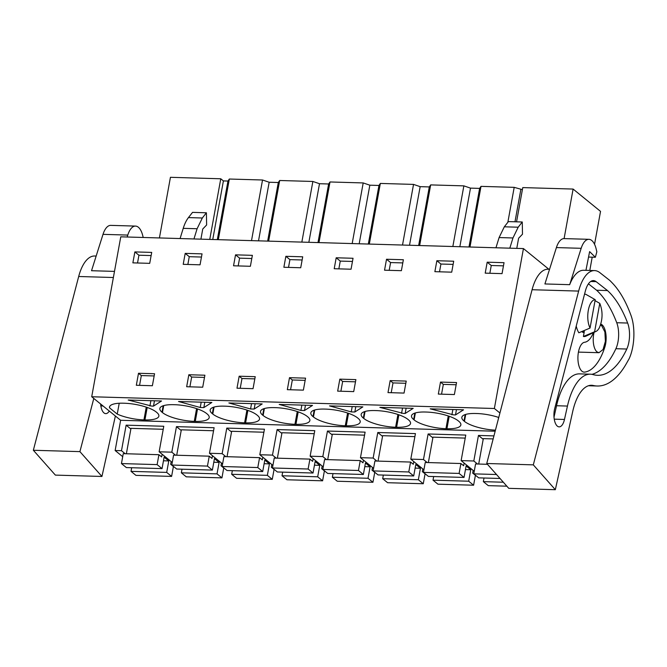 <?xml version="1.0" encoding="UTF-8"?>
<svg xmlns="http://www.w3.org/2000/svg" width="667" height="667" viewBox="0 0 667 667"><rect width="100%" height="100%" fill="white"/><g stroke="black" fill="none" stroke-linecap="round" stroke-linejoin="round"><path stroke-width="1" d="M548.858 269.251L523.437 248.574L120.769 236.818L91.713 396.748L120.635 420.285L115.141 450.517L122.703 456.67M159.421 237.952L170.435 177.305L220.769 178.781L209.755 239.42M115.141 450.517L121.486 450.709L125.196 453.727M130.865 429.023L126.13 425.162L163.774 426.263L159.138 451.801L171.819 452.176L175.529 455.194M493.947 435.893L478.456 435.443L473.812 460.989L467.475 460.805L461.13 460.614L465.774 435.076L428.122 433.975L423.478 459.521L410.797 459.146L415.441 433.608L377.789 432.508L373.153 458.046L360.463 457.679L365.107 432.141L327.455 431.04L322.82 456.578L310.13 456.211L314.774 430.665L277.122 429.573L272.486 455.111L259.805 454.744L264.44 429.198L226.788 428.097L222.153 453.643L209.471 453.277L214.107 427.73L176.463 426.63L171.819 452.176M120.635 420.285L495.164 431.216M126.13 425.162L121.486 450.709M91.713 396.748L494.372 408.496L499.917 413.006M123.445 403.21A24.354 7.037 -169.7 0 0 109.505 407.012A24.354 7.037 -169.7 0 0 109.513 407.82L117.242 414.107A24.354 7.037 -169.7 0 0 143.939 419.893L144.931 419.927A24.354 7.037 -169.7 0 0 158.871 416.125A24.354 7.037 -169.7 0 0 156.712 412.406L156.253 412.031A24.354 7.037 -169.7 0 0 124.429 403.243L123.445 403.21M453.693 414.891L430.207 408.838L463.523 409.813L455.494 414.941L453.693 414.891M379.873 407.37L413.19 408.346L405.161 413.473L403.368 413.423L379.873 407.37M264.39 408.529L263.123 415.508L262.665 415.141A24.354 7.037 -169.7 0 1 260.505 411.422A24.354 7.037 -169.7 0 1 274.437 407.62L275.429 407.645A24.354 7.037 -169.7 0 1 307.254 416.441L307.704 416.808A24.354 7.037 -169.7 0 1 309.872 420.527A24.354 7.037 -169.7 0 1 295.931 424.329L294.939 424.304L297.257 411.547M263.123 415.508A24.354 7.037 -169.7 0 0 294.939 424.304M314.724 409.997L313.457 416.975L312.998 416.608L314.165 410.172M313.457 416.975A24.354 7.037 -169.7 0 0 345.273 425.771L346.265 425.796A24.354 7.037 -169.7 0 0 360.197 421.994A24.354 7.037 -169.7 0 0 358.037 418.276L357.587 417.909A24.354 7.037 -169.7 0 0 325.763 409.121L324.771 409.088A24.354 7.037 -169.7 0 0 310.839 412.89A24.354 7.037 -169.7 0 0 312.998 416.608M228.873 402.968L262.189 403.935L254.16 409.063L250.567 408.963L228.873 402.968M163.723 405.594L162.456 412.573A24.354 7.037 -169.7 0 0 194.272 421.361L195.264 421.394A24.354 7.037 -169.7 0 0 209.205 417.592A24.354 7.037 -169.7 0 0 207.045 413.873L206.587 413.507A24.354 7.037 -169.7 0 0 174.762 404.711L173.779 404.686A24.354 7.037 -169.7 0 0 159.838 408.487A24.354 7.037 -169.7 0 0 161.998 412.198L163.173 405.761M162.456 412.573L161.998 412.198M211.856 402.468L203.827 407.595L200.233 407.495L178.539 401.501L211.856 402.468M214.057 407.062L212.79 414.04A24.354 7.037 -169.7 0 0 244.606 422.828L245.598 422.861A24.354 7.037 -169.7 0 0 259.538 419.059A24.354 7.037 -169.7 0 0 257.37 415.341L256.92 414.974A24.354 7.037 -169.7 0 0 225.096 406.178L224.104 406.153A24.354 7.037 -169.7 0 0 210.172 409.955A24.354 7.037 -169.7 0 0 212.331 413.673L213.498 407.229M212.79 414.04L212.331 413.673M304.494 410.53L300.9 410.43L279.206 404.435L312.523 405.411L304.494 410.53L305.461 405.202M351.234 411.898L329.54 405.903L362.856 406.878L354.827 412.006L351.234 411.898L352.201 406.562M415.391 412.931L414.115 419.918A24.354 7.037 -169.7 0 0 445.94 428.706L446.932 428.739A24.354 7.037 -169.7 0 0 460.864 424.937A24.354 7.037 -169.7 0 0 458.704 421.219L458.246 420.844A24.354 7.037 -169.7 0 0 426.43 412.056L425.438 412.023A24.354 7.037 -169.7 0 0 411.506 415.824A24.354 7.037 -169.7 0 0 413.665 419.543L414.832 413.106M414.115 419.918L413.665 419.543M365.057 411.464L363.79 418.451A24.354 7.037 -169.7 0 0 395.606 427.239L396.598 427.264A24.354 7.037 -169.7 0 0 410.53 423.47A24.354 7.037 -169.7 0 0 408.371 419.751L407.921 419.376A24.354 7.037 -169.7 0 0 376.096 410.589L375.104 410.555A24.354 7.037 -169.7 0 0 361.172 414.357A24.354 7.037 -169.7 0 0 363.332 418.076L364.499 411.639M363.79 418.451L363.332 418.076M161.522 401L153.493 406.128L151.701 406.078L128.206 400.025L161.522 401M498.749 417.475A24.354 7.037 -169.7 0 0 476.763 413.523L475.771 413.498A24.354 7.037 -169.7 0 0 461.839 417.3A24.354 7.037 -169.7 0 0 463.999 421.01L464.449 421.386A24.354 7.037 -169.7 0 0 495.439 430.148M523.437 248.574L494.372 408.496M132.875 262.856L134.867 251.909L151.709 252.401L149.716 263.348L132.875 262.856M446.348 394.314L438.327 394.08L440.503 382.091L456.553 382.558L454.377 394.547L446.348 394.314M451.717 272.161L434.876 271.669L436.86 260.722L453.702 261.214L451.717 272.161M245.022 388.436L236.993 388.202L239.17 376.213L255.228 376.68L253.043 388.669L245.022 388.436M305.553 378.147L303.377 390.137L287.327 389.67L289.503 377.68L305.553 378.147M200.05 264.816L183.208 264.324L185.201 253.377L202.043 253.869L200.05 264.816M204.894 375.213L202.71 387.202L186.66 386.735L188.836 374.746L204.894 375.213M235.534 254.844L252.376 255.336L250.383 266.283L233.542 265.791L235.534 254.844L239.603 258.154L251.801 258.513M334.209 268.726L336.193 257.779L353.043 258.271L351.05 269.218L334.209 268.726M390.17 380.615L387.994 392.605L404.044 393.08L406.22 381.09L390.17 380.615L392.996 382.916L405.819 383.292M353.71 391.604L337.66 391.137L339.837 379.148L355.886 379.615L353.71 391.604M386.526 259.246L384.542 270.193L401.384 270.685L403.377 259.738L386.526 259.246L390.595 262.565L402.793 262.915M154.561 373.745L152.376 385.734L136.326 385.268L138.503 373.278L154.561 373.745M487.193 262.189L504.035 262.681L502.051 273.628L485.209 273.137L487.193 262.189L491.262 265.499L503.46 265.858M283.875 267.259L285.86 256.311L302.71 256.803L300.717 267.75L283.875 267.259M217.317 239.636L227.964 181.049L223.403 180.915L220.769 178.781M227.964 181.049L229.34 179.031L262.531 179.998L269.168 182.249L278.297 182.516L279.673 180.499L312.865 181.466L319.501 183.717L328.631 183.984L330.007 181.966L363.198 182.933L369.835 185.193L378.964 185.459L380.34 183.433L413.532 184.4L420.16 186.66L429.298 186.927L430.674 184.901L463.865 185.868L470.493 188.127L479.631 188.394L481.007 186.368L514.199 187.344L522.394 189.645M516.55 221.828L522.77 187.594L573.103 189.061L600.533 211.381L594.547 244.305M589.795 270.452L592.204 257.17M159.138 451.801L172.253 462.473M181.199 430.49L176.463 426.63M209.471 453.277L222.586 463.94M222.153 453.643L225.863 456.662M231.532 431.958L226.788 428.097M259.805 454.744L272.911 465.416M272.486 455.111L276.196 458.129M281.866 433.425L277.122 429.573M310.13 456.211L323.245 466.883M322.82 456.578L326.53 459.596M332.199 434.892L327.455 431.04M360.463 457.679L373.578 468.351M373.153 458.046L376.863 461.072M382.533 436.36L377.789 432.508M410.797 459.146L423.912 469.818M423.478 459.521L427.197 462.539M432.866 437.835L428.122 433.975M461.13 460.614L474.245 471.286M473.812 460.989L477.53 464.007M483.2 439.303L478.456 435.443M564.099 238.594L573.103 189.061M109.797 406.27L109.513 407.82M119.218 403.252L117.242 414.107M455.494 414.941L456.461 409.605M451.901 414.832L452.868 409.505M440.503 382.091L443.33 384.384L456.153 384.759M443.33 384.384L441.554 394.172M392.996 382.916L391.221 392.705M405.161 413.473L406.128 408.137M401.567 413.365L402.534 408.037M239.17 376.213L241.996 378.514L254.819 378.881M241.996 378.514L240.22 388.294M254.16 409.063L255.136 403.735M250.567 408.963L251.534 403.627M203.827 407.595L204.802 402.268M200.233 407.495L201.209 402.159M188.836 374.746L191.662 377.038L204.494 377.414M191.662 377.038L189.887 386.827M300.9 410.43L301.868 405.094M289.503 377.68L292.329 379.982L305.152 380.357M292.329 379.982L290.554 389.761M339.837 379.148L342.663 381.449L355.486 381.824M342.663 381.449L340.887 391.229M354.827 412.006L355.794 406.67M153.493 406.128L154.469 400.792M149.9 406.02L150.875 400.692M138.503 373.278L141.329 375.571L154.16 375.946M141.329 375.571L139.553 385.359M137.519 262.99L138.936 255.219L151.134 255.569M134.867 251.909L138.936 255.219M439.52 271.803L440.929 264.032L453.126 264.382M436.86 260.722L440.929 264.032M187.852 264.457L189.27 256.687L201.467 257.045M185.201 253.377L189.27 256.687M238.186 265.925L239.603 258.154M338.853 268.868L340.262 261.089L352.459 261.447M336.193 257.779L340.262 261.089M389.186 270.335L390.595 262.565M489.853 273.27L491.262 265.499M288.519 267.392L289.928 259.621L302.126 259.98M285.86 256.311L289.928 259.621M514.982 221.786L520.827 189.595M514.199 187.344L507.845 222.303M469.985 247.015L481.007 186.368M468.984 246.982L479.631 188.394M459.846 246.715L470.493 188.127M463.865 185.868L452.843 246.515M419.651 245.548L430.674 184.901M418.651 245.514L429.298 186.927M409.513 245.248L420.16 186.66M413.532 184.4L402.509 245.047M369.318 244.072L380.34 183.433M368.317 244.047L378.964 185.459M359.18 243.78L369.835 185.193M363.198 182.933L352.176 243.572M318.984 242.605L330.007 181.966M317.984 242.58L328.631 183.984M308.854 242.313L319.501 183.717M312.865 181.466L301.843 242.104M268.651 241.137L279.673 180.499M267.65 241.112L278.297 182.516M258.521 240.845L269.168 182.249M262.531 179.998L251.509 240.637M218.326 239.67L229.34 179.031M212.756 239.503L223.403 180.915M516.775 248.374L518.618 238.227L522.494 234.192L522.269 221.994L508.396 221.594L504.319 226.805L499.099 237.56L495.956 247.774M522.269 221.994L518.192 227.214L512.965 237.969L509.821 248.174M200.909 239.161L202.751 229.014L206.628 224.971L206.403 212.781L202.326 218.001L188.453 217.592A33.208 14.774 -88.3 0 0 183.225 228.347L180.082 238.553M183.225 228.347L197.099 228.748L202.326 218.001M197.099 228.748L193.955 238.961M206.403 212.781L192.53 212.373L188.453 217.592M594.614 331.749L599.775 303.368C602.926 311.339 602.801 319.443 599.391 327.672A16.05 7.145 -88.3 0 1 596.031 331.399A16.05 7.145 -88.3 0 1 594.614 331.749L583.392 336.502L584.309 331.449L582.191 331.391M600.467 325.146A13.832 6.153 -88.3 0 1 601.751 325.846L604.877 331.933L605.394 341.312L603.06 349.533L598.983 352.701L597.015 351.909A13.832 6.153 -88.3 0 1 594.122 332.308M599.775 303.368L595.039 300.65M596.031 331.399L586.085 336.101A21.169 9.421 -88.3 0 1 583.392 336.502M590.062 328.039A16.05 7.145 -88.3 0 1 590.437 303.743A16.05 7.145 -88.3 0 1 595.214 299.666L590.062 328.039L578.839 332.791A21.169 9.421 -88.3 0 1 576.221 326.063M595.214 299.666L585.826 294.314A21.169 9.421 -88.3 0 0 584.509 294.289M131.682 467.725L131.024 471.361L135.935 475.363L171.602 476.405L173.403 466.5L170.669 464.274L171.161 461.589M162.139 454.252L161.656 456.937L158.921 454.711L123.253 453.668L121.452 463.573L126.363 467.575L162.039 468.618L164.124 457.145L168.776 460.93L166.692 472.403L171.602 476.405M163.232 429.281L130.99 428.339L126.371 453.76M131.024 471.361L166.692 472.403M163.457 460.78L168.776 460.93M121.452 463.573L157.12 464.616L162.039 468.618M158.921 454.711L157.12 464.616M182.016 469.201L181.349 472.828L186.268 476.83L221.936 477.872L223.737 467.967L221.002 465.741L221.494 463.056M212.473 455.719L211.989 458.404L209.255 456.178L173.587 455.136L171.786 465.041L176.697 469.043L212.373 470.085L214.457 458.613L219.109 462.398L217.025 473.87L221.936 477.872M213.565 430.749L181.324 429.815L176.705 455.228M181.349 472.828L217.025 473.87M213.79 462.248L219.109 462.398M171.786 465.041L207.454 466.083L212.373 470.085M209.255 456.178L207.454 466.083M232.349 470.669L231.682 474.295L236.602 478.297L272.269 479.34L274.07 469.435L271.336 467.208L271.828 464.524M262.806 457.187L262.314 459.871L259.588 457.645L223.912 456.603L222.119 466.508L227.03 470.51L262.698 471.552L264.782 460.08L269.443 463.873L267.359 475.338L272.269 479.34M263.89 432.224L231.657 431.282L227.038 456.695M231.682 474.295L267.359 475.338M264.124 463.715L269.443 463.873M222.119 466.508L257.787 467.55L262.698 471.552M259.588 457.645L257.787 467.55M282.675 472.136L282.016 475.763L286.935 479.765L322.603 480.807L324.404 470.902L321.669 468.676L322.161 465.991M313.14 458.654L312.648 461.339L309.922 459.113L274.245 458.079L272.444 467.976L277.364 471.978L313.031 473.02L315.116 461.556L319.768 465.341L317.684 476.805L322.603 480.807M314.224 433.692L281.991 432.75L277.372 458.162M282.016 475.763L317.684 476.805M314.457 465.182L319.768 465.341M272.444 467.976L308.121 469.018L313.031 473.02M309.922 459.113L308.121 469.018M333.008 473.603L332.349 477.238L337.269 481.232L372.936 482.274L374.737 472.369L372.003 470.152L372.494 467.467M363.473 460.122L362.981 462.806L360.247 460.589L324.579 459.546L322.778 469.451L327.697 473.445L363.365 474.487L365.449 463.023L370.102 466.808L368.017 478.272L372.936 482.274M364.557 435.159L332.324 434.217L327.705 459.638M332.349 477.238L368.017 478.272M364.791 466.65L370.102 466.808M322.778 469.451L358.454 470.485L363.365 474.487M360.247 460.589L358.454 470.485M383.342 475.071L382.683 478.706L387.602 482.708L423.27 483.742L425.071 473.837L422.336 471.619L422.828 468.934M413.807 461.589L413.315 464.274L410.58 462.056L374.912 461.014L373.111 470.919L378.031 474.921L413.698 475.955L415.783 464.49L420.435 468.276L418.351 479.748L423.27 483.742M414.891 436.627L382.658 435.684L378.039 461.105M382.683 478.706L418.351 479.748M415.124 468.117L420.435 468.276M373.111 470.919L408.779 471.961L413.698 475.955M410.58 462.056L408.779 471.961M433.675 476.538L433.016 480.173L437.936 484.175L473.603 485.217L475.404 475.313L472.67 473.086L473.161 470.402M464.14 463.065L463.648 465.749L460.914 463.523L425.246 462.481L423.445 472.386L428.364 476.388L464.032 477.43L466.116 465.958L470.769 469.743L468.684 481.215L473.603 485.217M465.224 438.094L432.983 437.152L428.364 462.573M433.016 480.173L468.684 481.215M465.458 469.593L470.769 469.743M423.445 472.386L459.113 473.428L464.032 477.43M460.914 463.523L459.113 473.428M484.009 478.014L483.35 481.641L488.269 485.643L506.853 486.185M487.452 464.299L475.579 463.949L473.778 473.853L478.698 477.855L500.025 478.481M493.155 438.911L483.317 438.628L478.698 464.04M483.35 481.641L503.343 482.224M473.778 473.853L496.515 474.52M33.35 450.267L79.915 451.626L101.934 476.463L55.369 475.104L33.35 450.267L78.689 276.497A38.736 17.242 -88.3 0 1 94.606 256.003L96.156 256.045M114.491 271.386L91.529 270.719L103.01 234.35A19.927 8.863 -88.3 0 1 110.747 225.371L135.518 226.088A19.927 8.863 -88.3 0 1 142.805 235.843L143.197 237.477M79.915 451.626L93.797 398.441M115.383 416.008L101.934 476.463M109.271 411.039A12.515 5.569 -88.3 0 1 105.745 413.632A12.515 5.569 -88.3 0 1 100.617 404.002M103.01 234.35L127.781 235.076L127.172 237.01M127.781 235.076A19.927 8.863 -88.3 0 1 135.518 226.088M486.743 463.498L533.308 464.857L555.328 489.695L508.763 488.336L486.743 463.498L532.083 289.728A38.736 17.242 -88.3 0 1 547.999 269.226L549.55 269.276M533.308 464.857L578.648 291.087A38.736 17.242 -88.3 0 1 594.564 270.585A38.736 17.242 -88.3 0 1 599.883 272.678L609.279 280.04A35.418 15.758 -88.3 0 1 610.605 281.241L612.289 282.983A127.289 56.645 -88.3 0 1 631.049 315.558A29.882 13.298 -88.3 0 1 633.65 328.172A32.608 14.516 -88.3 0 1 629.214 358.571L626.58 363.248A99.616 44.33 -88.3 0 1 597.248 386.01A99.616 44.33 -88.3 0 1 593.322 385.501L589.828 385.401M556.403 247.582L581.174 248.307L569.685 284.676L544.914 283.95L556.403 247.582A19.927 8.863 -88.3 0 1 564.14 238.603L588.911 239.32A19.927 8.863 -88.3 0 1 596.19 249.066L596.84 251.767L595.364 257.262L589.62 251.609L585.943 270.335M569.685 284.676A38.736 17.242 -88.3 0 1 583.667 270.268L594.564 270.585M593.322 385.501A44.272 19.702 -88.3 0 0 591.579 385.276A44.272 19.702 -88.3 0 0 572.72 411.481L555.328 489.695M590.395 374.187A53.86 23.97 -88.3 0 0 567.45 406.061L564.465 419.46A12.515 5.569 -88.3 0 1 564.282 420.243A12.515 5.569 -88.3 0 1 559.138 426.863A12.515 5.569 -88.3 0 1 554.727 408.462L585.376 290.97A19.618 8.729 -88.3 0 1 593.438 280.59A19.618 8.729 -88.3 0 1 596.131 281.649L607.504 290.562A127.289 56.645 -88.3 0 1 627.639 323.045A18.868 8.396 -88.3 0 1 626.788 349.033A88.919 39.57 -88.3 0 1 597.557 375.313A88.919 39.57 -88.3 0 1 593.096 374.612A53.86 23.97 -88.3 0 0 590.395 374.187L579.498 373.87A53.86 23.97 -88.3 0 0 556.545 405.744L554.01 417.175M581.174 248.307A19.927 8.863 -88.3 0 1 588.911 239.32M591.971 374.354A88.919 39.57 91.7 0 0 615.891 348.716A18.868 8.396 91.7 0 0 616.742 322.728A127.289 56.645 91.7 0 0 596.606 290.237L588.436 283.842M596.606 290.237L607.504 290.562M588.544 257.062L595.364 257.262M593.405 332.641A26.913 11.973 91.7 0 1 584.584 342.271A14.941 6.653 91.7 0 0 577.914 357.47A14.941 6.653 91.7 0 0 584.134 372.128A14.941 6.653 91.7 0 0 584.55 372.111A56.795 25.271 91.7 0 0 604.794 347.257A14.941 6.653 91.7 0 0 600.809 324.104M581.707 331.591A17.159 7.637 91.7 0 0 584.109 332.558M147.199 407.462L144.931 419.927M143.939 419.893L146.256 407.137M298.199 411.864L295.931 424.329M262.665 415.141L263.832 408.704M348.533 413.34L346.265 425.796M345.273 425.771L347.59 413.015M197.532 408.929L195.264 421.394M194.272 421.361L196.59 408.604M247.866 410.397L245.598 422.861M244.606 422.828L246.923 410.08M448.257 415.95L445.94 428.706M449.191 416.275L446.932 428.739M398.866 414.807L396.598 427.264M395.606 427.239L397.924 414.482M465.166 414.574L463.999 421.01M498.191 419.61L498.591 417.417M465.724 414.407L464.449 421.386M499.099 237.56L512.965 237.969M504.319 226.805L518.192 227.214M113.382 277.514L78.689 276.497M100.85 405.928L103.068 405.995M578.648 291.087L532.083 289.728M615.891 348.716L626.788 349.033M567.45 406.061L556.545 405.744M554.244 419.159L564.465 419.46M596.131 281.649L590.687 281.491M616.742 322.728L627.639 323.045M583.717 372.086L584.55 372.111M604.094 347.24L604.794 347.257M598.983 352.701L578.431 352.101M597.248 386.01L588.427 385.751"/></g></svg>
